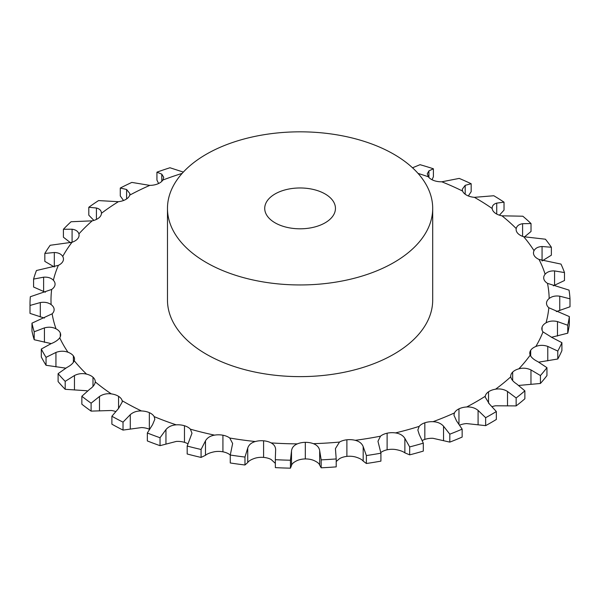 <?xml version="1.0" encoding="UTF-8"?>
<svg xmlns="http://www.w3.org/2000/svg" width="600" height="600" viewBox="0 0 600 600"><rect width="100%" height="100%" fill="white"/><g stroke="black" fill="none" stroke-linecap="round" stroke-linejoin="round"><path stroke-width="0.9" d="M93.892 220.403L88.808 215.197L88.808 207.263A270.082 155.933 0 0 1 98.55 200.587L118.387 201.697A14.145 8.168 0 0 0 125.797 199.44L125.797 199.44A14.145 8.168 0 0 0 129.705 195.165L129.938 193.695L126.608 189.48L120.285 188.04A270.082 155.933 0 0 1 131.835 182.415L149.79 185.385A14.145 8.168 0 0 0 157.762 183.885A14.145 8.168 0 0 0 162.863 180.045L163.74 177.337L161.79 174.157L156.93 172.17A270.082 155.933 0 0 1 169.965 167.752L183.33 172.087M485.647 425.64L485.647 417.697A270.082 155.933 0 0 0 491.062 414.66A270.082 155.933 0 0 0 496.335 411.533L496.335 419.467A270.082 155.933 0 0 1 491.062 422.603A270.082 155.933 0 0 1 485.647 425.64L466.68 423.585A14.145 8.168 0 0 0 459.72 425.123M449.812 442.118L449.812 434.175A270.082 155.933 0 0 0 462.15 429.135L462.15 437.077A270.082 155.933 0 0 1 449.812 442.118L432.99 438.3A14.145 8.168 0 0 0 424.838 439.403L424.83 439.403A14.145 8.168 0 0 0 422.265 440.513M409.673 454.86L409.673 446.918A270.082 155.933 0 0 0 423.308 443.16L423.308 451.095A270.082 155.933 0 0 1 409.673 454.86L404.873 452.85C402.96 451.403 399.825 450.285 395.475 449.52A14.145 8.168 0 0 0 387.112 449.805L387.112 449.805A14.145 8.168 0 0 0 380.79 452.55M366.375 463.5L366.375 455.558A270.082 155.933 0 0 0 380.918 453.18L380.918 461.123A270.082 155.933 0 0 1 366.375 463.5L363.188 461.1C361.957 459.495 359.303 458.1 355.215 456.915A14.145 8.168 0 0 0 346.89 456.382L346.89 456.382A14.145 8.168 0 0 0 339.502 458.67L336.202 461.535M321.173 467.798L321.173 459.855A270.082 155.933 0 0 0 336.202 458.933L336.202 466.868A270.082 155.933 0 0 1 321.173 467.798L319.688 465.165C319.178 463.47 317.07 461.842 313.373 460.275A14.145 8.168 0 0 0 305.317 458.94L305.317 458.94A14.145 8.168 0 0 0 297.368 460.47C293.782 462.127 291.825 463.808 291.502 465.51L290.445 468.173L290.445 460.23L291.502 451.065C291.825 447.78 293.782 445.38 297.368 443.873A14.145 8.168 0 0 1 305.317 442.342L305.317 458.94L305.317 442.342A14.145 8.168 0 0 1 313.373 443.67A249.09 143.812 0 0 0 339.502 442.065A14.145 8.168 0 0 1 346.89 439.785L346.89 439.785A14.145 8.168 0 0 1 355.215 440.31A249.09 143.812 0 0 0 380.505 436.178A14.145 8.168 0 0 1 387.112 433.207L387.112 433.2A14.145 8.168 0 0 1 395.475 432.915A249.09 143.812 0 0 0 419.19 426.375A14.145 8.168 0 0 1 424.83 422.798L424.83 422.798A14.145 8.168 0 0 1 432.99 421.695A249.09 143.812 0 0 0 454.447 412.935A14.145 8.168 0 0 1 458.963 408.862L458.963 408.855A14.145 8.168 0 0 1 466.68 406.98A249.09 143.812 0 0 0 476.22 401.752A249.09 143.812 0 0 0 485.265 396.248A14.145 8.168 0 0 1 488.528 391.793L488.52 391.793A14.145 8.168 0 0 1 495.585 389.183A249.09 143.812 0 0 0 510.757 376.8A14.145 8.168 0 0 1 510.72 376.222A14.145 8.168 0 0 1 512.67 372.09L512.662 372.09A14.145 8.168 0 0 1 518.857 368.827A249.09 143.812 0 0 0 530.19 355.14A14.145 8.168 0 0 1 529.778 353.197A14.145 8.168 0 0 1 530.692 350.31L530.685 350.31A14.145 8.168 0 0 1 535.838 346.493A249.09 143.812 0 0 0 543 331.897A14.145 8.168 0 0 1 541.822 328.642A14.145 8.168 0 0 1 542.085 327.09L542.085 327.09A14.145 8.168 0 0 1 546.037 322.822A249.09 143.812 0 0 0 548.82 307.74A14.145 8.168 0 0 1 546.51 303.263A14.145 8.168 0 0 1 546.51 303.09L546.51 303.09A14.145 8.168 0 0 1 549.165 298.5A249.09 143.812 0 0 0 547.493 283.358A14.145 8.168 0 0 1 543.855 279L543.847 279A14.145 8.168 0 0 1 543.697 277.793A14.145 8.168 0 0 1 545.123 274.215A249.09 143.812 0 0 0 539.04 259.455A14.145 8.168 0 0 1 534.18 255.517L534.18 255.517A14.145 8.168 0 0 1 533.467 252.96A14.145 8.168 0 0 1 534.03 250.68A249.09 143.812 0 0 0 523.717 236.73A14.145 8.168 0 0 1 517.77 233.317L517.77 233.317A14.145 8.168 0 0 1 516.12 229.485A14.145 8.168 0 0 1 516.21 228.562A249.09 143.812 0 0 0 501.96 215.82A14.145 8.168 0 0 1 495.097 213.038L495.097 213.038A14.145 8.168 0 0 1 492.173 208.507A249.09 143.812 0 0 0 474.39 197.333A14.145 8.168 0 0 1 466.822 195.263L466.822 195.263A14.145 8.168 0 0 1 462.607 191.085A249.09 143.812 0 0 0 441.81 181.8A14.145 8.168 0 0 1 433.748 180.502L433.74 180.502A14.145 8.168 0 0 1 428.362 176.79A249.09 143.812 0 0 0 418.043 173.4M275.347 463.365L271.14 459.502A14.145 8.168 0 0 0 263.595 457.403L263.595 457.403A14.145 8.168 0 0 0 255.315 458.138C251.317 459.42 248.79 460.882 247.74 462.518L244.972 464.993L244.972 457.05L247.74 448.065C248.79 444.847 251.317 442.673 255.315 441.533A14.145 8.168 0 0 1 263.595 440.805L263.595 440.798A14.145 8.168 0 0 1 271.14 442.905A249.09 143.812 0 0 0 297.368 443.873M230.265 455.048L229.748 454.627A14.145 8.168 0 0 0 222.923 451.822L222.923 451.822A14.145 8.168 0 0 0 214.545 451.732C210.248 452.61 207.233 453.795 205.485 455.295L201.075 457.418L201.075 449.475L205.485 440.85C207.233 437.768 210.248 435.862 214.545 435.135A14.145 8.168 0 0 1 222.923 435.217L222.93 435.217A14.145 8.168 0 0 1 229.748 438.022A249.09 143.812 0 0 0 255.315 441.533M187.935 443.842A14.145 8.168 0 0 0 184.47 442.35L184.47 442.35A14.145 8.168 0 0 0 176.243 441.442L160.035 445.665L160.035 437.73L165.953 429.607C168.345 426.728 171.773 425.145 176.243 424.845A14.145 8.168 0 0 1 184.47 425.745L184.477 425.745A14.145 8.168 0 0 1 190.38 429.18A249.09 143.812 0 0 0 214.545 435.135M149.385 429.278A14.145 8.168 0 0 0 149.347 429.263L149.347 429.263A14.145 8.168 0 0 0 141.495 427.567L123.023 430.088L123.023 422.145L130.275 414.668C133.245 412.058 136.98 410.82 141.495 410.963A14.145 8.168 0 0 1 149.347 412.658L149.355 412.65A14.145 8.168 0 0 1 154.163 416.618A249.09 143.812 0 0 0 176.243 424.845M115.583 411.51A14.145 8.168 0 0 0 111.315 410.498L91.102 411.112L91.102 403.178L99.488 396.472C102.945 394.17 106.89 393.315 111.315 393.893A14.145 8.168 0 0 1 118.56 396.33L118.56 396.33A14.145 8.168 0 0 1 122.145 400.702A249.09 143.812 0 0 0 141.495 410.963M87.427 390.96A14.145 8.168 0 0 0 86.565 390.728L65.19 389.303L65.19 381.36L74.468 375.525C78.315 373.59 82.35 373.125 86.565 374.13A14.145 8.168 0 0 1 92.992 377.235L92.992 377.235A14.145 8.168 0 0 1 95.25 381.66A14.145 8.168 0 0 1 95.242 381.892A249.09 143.812 0 0 0 111.315 393.893M540.428 383.475L540.428 375.54A270.082 155.933 0 0 0 546.945 367.665L546.945 375.608A270.082 155.933 0 0 1 540.428 383.475L518.857 385.433A14.145 8.168 0 0 0 518.805 385.447M516.143 405.908L516.143 397.965A270.082 155.933 0 0 0 524.873 390.84L524.873 398.783A270.082 155.933 0 0 1 516.143 405.908L495.585 405.787A14.145 8.168 0 0 0 492.188 406.612M70.492 242.708L63.412 237.21L63.412 229.267A270.082 155.933 0 0 1 71.062 221.745L92.205 220.837A14.145 8.168 0 0 0 98.85 217.897L98.858 217.897A14.145 8.168 0 0 0 101.445 213.292C101.37 210.615 99.698 208.853 96.42 208.013L88.808 207.263M54.315 266.955L44.828 261.382L44.828 253.447A270.082 155.933 0 0 1 50.16 245.28L72 242.265A14.145 8.168 0 0 0 77.692 238.71L77.7 238.718A14.145 8.168 0 0 0 79.073 235.192A14.145 8.168 0 0 0 78.9 233.925C78.067 231.292 75.795 229.725 72.09 229.222L63.412 229.267M45.345 292.222L33.585 287.025L33.585 279.082A270.082 155.933 0 0 1 36.45 270.517L58.365 265.35A14.145 8.168 0 0 0 62.932 261.293L62.94 261.293A14.145 8.168 0 0 0 63.465 259.065A14.145 8.168 0 0 0 62.722 256.455C61.148 253.942 58.35 252.623 54.315 252.502L44.828 253.447M44.362 318.067L30.008 313.388L30.008 305.452A270.082 155.933 0 0 1 30 304.395A270.082 155.933 0 0 1 30.33 296.73L51.675 289.433A14.145 8.168 0 0 0 54.99 284.993A14.145 8.168 0 0 0 55.073 284.123A14.145 8.168 0 0 0 53.37 280.245C51.105 277.92 47.85 276.9 43.612 277.185L33.585 279.082M51.21 343.612L34.2 339.728A270.082 155.933 0 0 1 31.965 331.103L31.965 323.16L52.14 313.822A14.145 8.168 0 0 0 54.135 309.645A14.145 8.168 0 0 0 54.105 309.12L54.113 309.12A14.145 8.168 0 0 0 51.12 304.605C48.225 302.528 44.617 301.845 40.29 302.558L30.008 305.452M65.715 368.138L46.043 365.28A270.082 155.933 0 0 1 41.31 356.993L41.31 349.05L50.963 343.718C55.057 342.112 57.983 340.147 59.73 337.822A14.145 8.168 0 0 0 60.675 334.882A14.145 8.168 0 0 0 60.293 332.993L60.3 332.993A14.145 8.168 0 0 0 56.025 328.83C52.59 327.067 48.727 326.752 44.438 327.885L34.2 331.785A270.082 155.933 0 0 1 31.965 323.16M65.19 389.303A270.082 155.933 0 0 1 58.102 381.6L58.102 373.657L67.005 367.41C70.808 365.423 73.215 363.195 74.242 360.728A14.145 8.168 0 0 0 74.52 359.123A14.145 8.168 0 0 0 73.38 355.92L73.387 355.913A14.145 8.168 0 0 0 67.957 352.23C64.073 350.827 60.068 350.895 55.943 352.44L46.043 357.337A270.082 155.933 0 0 1 41.31 349.05M432.697 208.395L432.697 300.067A132.615 76.56 180 0 1 350.835 370.8A132.615 76.56 180 0 1 206.317 354.202A132.615 76.56 180 0 1 167.475 300.067L167.475 208.395A132.615 76.56 0 0 0 206.317 262.53A132.615 76.56 0 0 0 350.835 279.127A132.615 76.56 0 0 0 432.697 208.395A132.615 76.56 0 0 0 300.082 131.828A132.615 76.56 0 0 0 167.475 208.395M488.528 403.17L488.528 391.793L488.528 403.17M496.335 411.533L489.338 403.912L485.197 397.065L485.265 396.248M516.143 397.965L507.51 391.47C503.947 389.257 499.972 388.5 495.585 389.183M458.97 424.028L458.97 408.862L458.963 424.028M485.647 417.697L478.088 410.408C474.99 407.873 471.188 406.725 466.68 406.98M524.873 390.84L516.697 383.97C513.195 381.712 511.215 379.32 510.757 376.8M512.67 380.58L512.67 372.09L512.67 380.58M462.15 429.135L456.533 420.9L453.938 415.17L454.447 412.935M540.428 375.54L530.97 369.93C527.04 368.085 523.005 367.718 518.857 368.827M424.838 439.403L424.838 422.798L424.83 439.403M449.812 434.175L443.543 426.202C441 423.39 437.482 421.882 432.99 421.695M546.945 367.665L537.825 361.642C533.94 359.745 531.398 357.577 530.19 355.14M530.692 356.093L530.692 350.31L530.692 356.093M423.308 443.16L419.228 434.445L417.847 430.043L419.19 426.375M538.793 362.138L557.79 359.002L557.79 351.067L547.778 346.41C543.6 344.97 539.618 344.993 535.838 346.493M557.79 359.002A270.082 155.933 0 0 0 561.908 350.61L561.908 342.668L552.12 337.575L543 331.897M387.112 449.805L387.112 433.207L387.112 449.805M409.673 446.918L404.873 438.405C402.96 435.368 399.825 433.537 395.475 432.915M542.085 330.188L542.085 327.09L542.085 330.188M380.918 453.18L377.962 441.285L380.505 436.178M551.4 337.298L567.75 333.188L567.75 325.245L557.467 321.593C553.162 320.565 549.345 320.978 546.037 322.822M567.75 333.188A270.082 155.933 0 0 0 569.347 324.51L569.347 316.575L548.82 307.74M346.89 456.382L346.89 439.785L346.89 456.382M366.375 455.558L363.188 446.655C361.957 443.467 359.303 441.353 355.215 440.31M336.202 458.933L335.43 448.597L339.502 442.065M556.305 311.603L570 306.772L570 298.83L559.755 296.19C555.435 295.582 551.903 296.355 549.165 298.5M321.173 459.855L319.688 450.713C319.178 447.442 317.07 445.095 313.373 443.67M570 298.83A270.082 155.933 0 0 0 569.04 290.123L547.493 283.358M305.317 458.94L305.317 442.342M553.357 285.81L564.487 280.515L564.487 272.572L554.565 270.923C550.365 270.735 547.215 271.837 545.123 274.215M275.362 467.618L275.347 457.822L275.362 467.618A270.082 155.933 0 0 0 290.445 468.173M263.595 457.403L263.595 440.805L263.595 457.403M275.347 457.822L275.647 449.783M275.618 450.48C275.843 447.188 274.35 444.668 271.14 442.905M564.487 272.572A270.082 155.933 0 0 0 560.993 264.09L539.04 259.455M542.062 260.978L551.37 255.173L551.37 247.237L542.062 246.525C538.095 246.743 535.418 248.13 534.03 250.68M244.972 457.05A270.082 155.933 0 0 1 230.265 455.033L230.265 462.967A270.082 155.933 0 0 0 244.972 464.993M222.923 451.822L222.923 435.217L222.923 451.822M230.265 455.033L232.642 443.49L229.748 438.022M551.37 247.237A270.082 155.933 0 0 0 545.438 239.212L523.717 236.73M524.46 236.94L531.023 231.48L531.023 223.538L522.592 223.702C518.985 224.288 516.855 225.915 516.21 228.562M201.075 449.475A270.082 155.933 0 0 1 187.178 446.048L187.178 453.99A270.082 155.933 0 0 0 201.075 457.418M184.47 442.35L184.47 425.745L184.47 442.35M187.178 446.048L191.985 433.207L190.38 429.18M531.023 223.538A270.082 155.933 0 0 0 522.825 216.21L501.96 215.82M499.425 215.183L504.03 210.112L504.03 202.17L496.725 203.108C493.567 204.03 492.053 205.83 492.173 208.507L492.15 208.042M160.035 437.73A270.082 155.933 0 0 1 147.337 432.998L147.337 440.94A270.082 155.933 0 0 0 160.035 445.665M149.347 429.263L149.347 412.658L149.347 429.263M147.337 432.998L152.58 424.627L154.845 419.213L154.163 416.618M504.03 202.17A270.082 155.933 0 0 0 493.808 195.743L474.39 197.333M468.338 195.96L471.173 191.678L471.173 183.743L465.195 185.333L462.24 189.292L462.607 191.085M123.023 422.145A270.082 155.933 0 0 1 111.892 416.243L111.892 424.185A270.082 155.933 0 0 0 123.023 430.088M111.892 416.243L118.56 408.457L118.56 396.33L118.56 408.457L122.288 401.873L122.145 400.702M471.173 183.743A270.082 155.933 0 0 0 459.217 178.403L441.81 181.8M432.045 179.76L433.395 176.722L433.395 168.78L428.918 170.887L427.268 173.797L428.362 176.79M91.102 403.178A270.082 155.933 0 0 1 81.855 396.27L81.855 404.213A270.082 155.933 0 0 0 91.102 411.112M92.992 386.43L92.992 377.235L92.992 386.43M81.855 396.27L89.76 389.197C93.15 386.857 94.98 384.42 95.242 381.892M433.395 168.78A270.082 155.933 0 0 0 420.045 164.692L412.515 167.79M73.38 362.362L73.38 355.92L73.38 362.362M60.293 336.772L60.293 332.993L60.293 336.772M54.105 310.163L54.105 309.12L54.105 310.163M30 304.395L30 312.337A270.082 155.933 0 0 0 30.008 313.388M158.618 183.502L156.93 180.113L156.93 172.17M123.54 200.505L120.285 195.983L120.285 188.04M101.445 213.18L101.445 213.292A249.09 143.812 0 0 1 118.387 201.697M275.077 222.825A35.362 20.415 0 0 0 313.62 227.257A35.362 20.415 0 0 0 335.452 208.395A35.362 20.415 0 0 0 300.082 187.972A35.362 20.415 0 0 0 264.72 208.395A35.362 20.415 0 0 0 275.077 222.825M557.79 351.067A270.082 155.933 0 0 0 561.908 342.668M567.75 325.245A270.082 155.933 0 0 0 569.347 316.575M275.362 459.675A270.082 155.933 0 0 0 290.445 460.23M58.102 373.657A270.082 155.933 0 0 0 65.19 381.36M46.043 365.28L46.043 357.337M34.2 339.728L34.2 331.785M182.13 173.4A249.09 143.812 0 0 0 162.863 180.045M149.79 185.385A249.09 143.812 0 0 0 129.705 195.165M92.205 220.837A249.09 143.812 0 0 0 78.9 233.925M72 242.265A249.09 143.812 0 0 0 62.722 256.455M58.365 265.35A249.09 143.812 0 0 0 53.37 280.245M51.675 289.433A249.09 143.812 0 0 0 51.12 304.605M52.14 313.822A249.09 143.812 0 0 0 56.025 328.83M59.73 337.822A249.09 143.812 0 0 0 67.957 352.23M74.242 360.728A249.09 143.812 0 0 0 86.565 374.13M126.608 198.93L126.608 189.48M507.51 405.915L507.51 391.47M478.088 424.853L478.088 410.408M530.97 384.375L530.97 369.93M443.543 440.655L443.543 426.202M547.778 360.862L547.778 346.41M404.873 452.85L404.873 438.405M557.467 336.045L557.467 321.593M363.188 461.1L363.188 446.655M559.755 310.635L559.755 296.19M319.688 465.165L319.688 450.713M291.502 465.51L291.502 451.065M554.565 285.368L554.565 270.923M247.74 462.518L247.74 448.065M542.062 260.528L542.062 246.525M205.485 455.295L205.485 440.85M522.592 236.347L522.592 223.702M165.953 444.053L165.953 429.607M496.725 214.058L496.725 203.108M130.275 429.12L130.275 414.668M465.195 194.243L465.195 185.333M99.488 410.918L99.488 396.472M428.918 177.472L428.918 170.887M74.468 389.978L74.468 375.525M55.943 366.892L55.943 352.44M44.438 342.33L44.438 327.885M40.29 317.002L40.29 302.558M43.612 291.63L43.612 277.185M54.315 266.812L54.315 252.502M161.79 181.35L161.79 174.157M72.09 242.235L72.09 229.222M96.42 219.42L96.42 208.013"/></g></svg>

